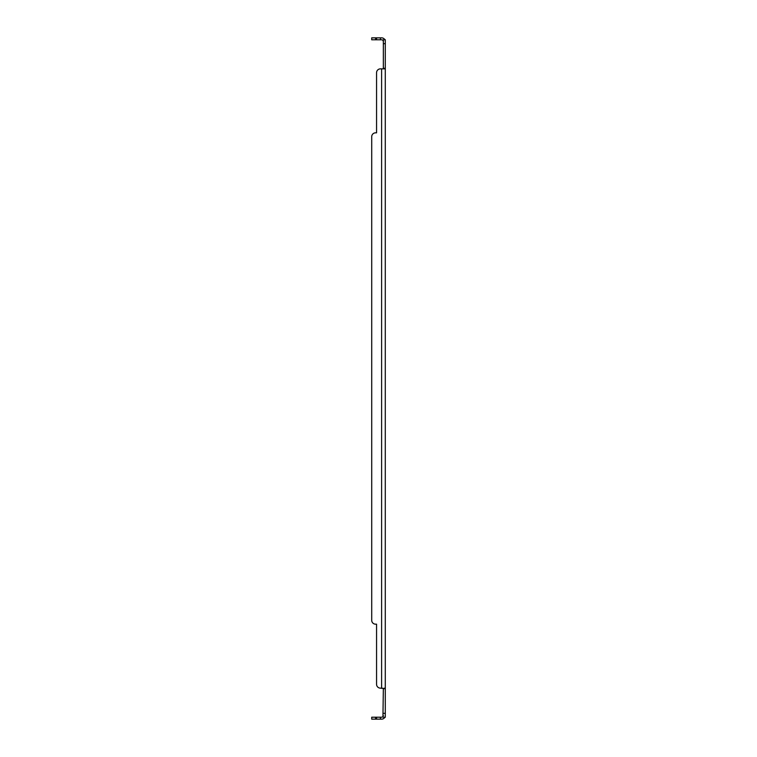 <?xml version="1.0" encoding="UTF-8"?>
<svg xmlns="http://www.w3.org/2000/svg" width="757" height="757" viewBox="0 0 757 757"><rect width="100%" height="100%" fill="white"/><g stroke="black" fill="none" stroke-linecap="round" stroke-linejoin="round"><path stroke-width="1.14" d="M383.345 43.669L383.345 68.31L385.285 68.31L385.285 39.79L383.345 39.79L383.345 43.669L385.285 43.669M383.723 717.21L384.452 717.806L385.285 717.21L385.285 688.69L383.345 688.69L382.947 716.576A1.741 1.741 0 0 1 381.613 717.21L371.715 717.21L371.715 719.15L375.595 719.15L375.595 717.21M382.947 688.141L383.345 688.69M382.947 68.859L383.345 68.31M375.595 39.79L375.595 37.85L371.715 37.85L371.715 39.79L381.613 39.79A1.741 1.741 0 0 1 382.947 40.424L383.345 41.521L383.345 39.79M383.345 715.479L382.947 716.576L383.345 715.479M385.285 717.21L383.345 717.21M385.285 68.859L384.452 68.859L385.285 68.31L385.285 688.69L380.44 688.141A3.88 3.88 0 0 1 376.56 684.262L376.56 624.175L376.56 684.262M375.595 624.175L376.56 624.175L375.595 624.175A3.88 3.88 0 0 1 371.715 620.295L371.715 136.705A3.88 3.88 0 0 1 375.595 132.825L376.56 132.825L376.56 72.738A3.88 3.88 0 0 1 380.44 68.859L381.613 68.859L381.613 688.141L380.44 688.141M384.452 68.859L381.613 68.859M383.723 39.79L384.452 39.194L385.285 39.79M384.452 39.194A3.671 3.671 0 0 0 381.613 37.85L376.56 37.85L376.56 39.79M376.56 717.21L376.56 719.15L381.613 719.15A3.671 3.671 0 0 0 384.452 717.806M385.285 688.141L384.452 688.141M371.715 620.295L371.715 136.705M375.595 132.825L376.56 132.825L376.56 72.738M375.595 37.85L376.56 37.85M376.56 719.15L375.595 719.15M383.345 713.331L385.285 713.331M380.44 37.85L380.44 39.79M380.44 717.21L380.44 719.15"/></g></svg>
